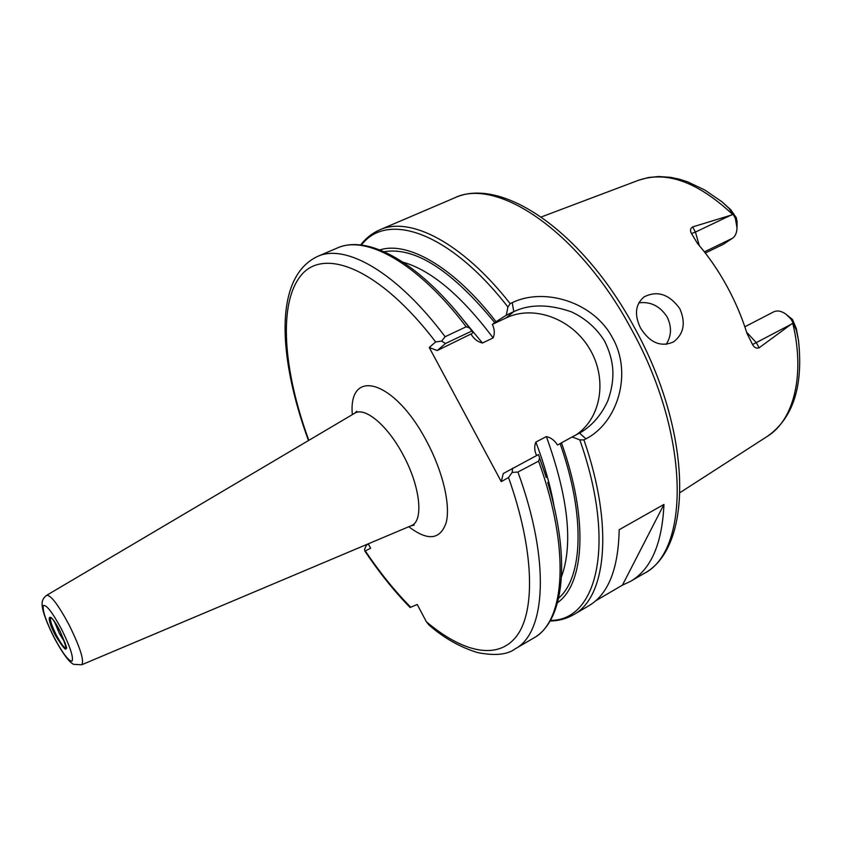 <?xml version="1.0" encoding="UTF-8"?>
<svg xmlns="http://www.w3.org/2000/svg" width="842" height="842" viewBox="0 0 842 842"><rect width="100%" height="100%" fill="white"/><g stroke="black" fill="none" stroke-linecap="round" stroke-linejoin="round"><path stroke-width="1.26" d="M54.404 621.575L59.34 633.489L65.16 642.941M666.127 344.42C671.548 335.99 671.895 326.854 667.148 317.013C660.065 306.088 650.613 301.362 638.783 302.836M679.841 308.74C685.935 322.854 683.841 333.906 673.537 341.894C660.938 347.451 649.95 342.873 640.583 328.148C634.131 314.824 635.289 304.404 644.056 296.9C657.402 290.248 669.327 294.195 679.841 308.74M704.386 251.863L732.551 238.233C735.329 236.202 736.813 232.813 737.013 228.066L735.455 218.762L736.266 217.668L730.635 209.605L721.826 201.691L729.004 208.321L733.34 214.457L692.619 226.94C690.261 228.466 689.893 230.666 691.503 233.55L697.481 243.454C708.322 256.042 718.026 270.093 726.593 285.606C735.129 301.152 741.939 317.139 747.054 333.569L752.548 344.525C754.243 347.641 756.432 348.735 759.126 347.799L793.175 322.802L790.67 318.75L785.733 314.003L792.511 319.507L790.67 318.75M360.681 244.969C365.828 238.191 372.164 233.171 379.679 229.887C409.58 215.994 461.816 242.012 510.178 303.636L512.21 302.678C543.774 287.196 593.526 301.531 612.544 337.905C632.868 373.637 617.491 422.884 585.927 438.84L583.927 439.903C614.144 526.755 606.103 597.599 573.518 614.723L588.653 605.872C608.187 594.484 618.365 569.097 619.186 529.723L663.959 504.421C662.159 543.764 651.024 569.403 630.563 581.348L643.414 573.834C690.229 551.742 690.44 434.977 631.09 328.664C578.601 230.708 496.243 176.536 454.143 198.07C501.001 175.662 582.369 231.003 634.31 327.327C692.429 432.135 693.892 548.079 643.414 573.834M732.551 238.233L723.446 244.233L705.301 253.032M536.575 455.575C534.365 450.659 534.123 446.165 535.859 442.071L546.384 436.588C550.91 437.566 554.615 440.387 557.52 445.039L561.456 442.829C588.769 519.43 584.432 583.895 557.562 602.64M630.563 581.348L622.438 585.148L595.641 600.82M550.457 620.396C596.989 620.838 616.691 544.269 579.812 439.892L572.171 436.956L581.148 432.209C592.663 425.052 601.556 414.58 607.84 400.781C616.091 377.237 613.713 359.755 604.598 341.084C596.546 328.201 585.516 318.465 571.508 311.887C549.026 304.067 529.786 303.994 513.767 311.645L506.316 315.182L507.915 307.014C449.102 231.224 386.699 211.374 361.397 245.054M561.456 442.829L572.171 436.956M379.889 249.906C407.77 240.938 453.827 266.83 496.022 321.707L492.37 324.402L506.063 317.918C533.944 304.562 571.802 318.823 589.463 348.556C607.44 378.09 601.777 417.527 576.16 434.861M506.316 315.182L496.022 321.707M515.125 648.887L533.628 638.068C564.961 621.796 570.792 549.91 538.606 461.132L517.914 472.046C550.615 561.288 545.721 633.068 515.125 648.887C507.41 654.708 494.938 655.95 477.688 652.613C460.258 647.309 444.05 638.131 429.062 625.101L426.389 621.754C462.605 652.466 498.054 660.907 516.914 635.763C535.586 610.587 534.154 549.479 508.515 477.53L501.274 481.624L503.274 473.52L538.459 454.575L546.269 477.54M471.857 333.579L473.046 332.601L471.857 331.022L445.513 343.483L437.219 350.556L471.857 333.579M538.459 454.575L545.563 475.13M308.467 440.555C278.492 358.724 273.103 277.565 317.466 256.473C345.409 243.327 396.582 271.903 445.113 336.716L466.205 326.78C417.6 262.609 365.838 234.613 337.168 248.053C368.501 233.918 420.884 263.399 469.562 327.98L471.857 331.022M501.274 481.624L429.252 347.493L435.651 341.936C380.31 269.293 324.633 246.927 301.331 275.039C277.755 303.131 283.322 370.869 308.835 440.334M368.386 544.037L366.386 545.206L364.586 549.279L364.87 551.1L370.617 548.258L368.27 543.827M426.389 621.754L417.222 604.493L410.096 607.503C394.288 591.294 379.216 572.497 364.87 551.1M492.37 324.402C494.643 329.338 494.885 333.842 493.117 337.916L482.445 343.02C477.867 341.957 474.109 339.094 471.204 334.442M736.266 217.668L737.129 221.983L737.013 228.066M773.282 312.077L773.619 311.887C777.092 310.235 781.039 310.877 785.47 313.813L785.733 314.003M733.34 214.457L735.455 218.762M793.175 322.802L796.364 330.306L798.5 340.389L796.353 328.622L792.511 319.507M437.219 350.556L429.252 347.493M445.113 336.716L441.597 341.126L435.651 341.936M445.513 343.483L441.597 341.126M469.562 327.98L466.205 326.78M508.515 477.53L512.178 472.415L512.567 468.173M512.178 472.415L517.914 472.046M538.606 461.132L539.617 457.922M510.178 303.636L507.915 307.014M579.812 439.892L583.927 439.903M622.438 585.148L663.959 504.421M51.004 617.575C49.436 618.796 51.225 624.648 56.361 635.11C61.361 644.414 64.697 648.729 66.35 648.045L66.276 648.182C67.56 649.371 65.444 643.635 59.95 630.953C54.488 621.543 51.457 617.07 50.857 617.554L51.004 617.575M55.509 635.626C44.679 615.028 49.036 609.513 59.961 630.932C69.318 653.581 67.834 655.15 55.509 635.626M54.004 637.205C45.752 620.565 42.216 610.018 43.395 605.556C46.426 604.567 52.488 612.46 61.561 629.248C70.118 646.614 73.612 657.234 72.065 661.107C68.718 661.38 62.697 653.413 54.004 637.205M81.716 664.77L73.717 664.37C72.454 663.696 67.139 661.907 53.951 637.31C42.447 614.018 42.1 606.808 42.1 604.04C41.953 600.557 43.489 597.631 46.71 595.283C50.878 595.062 58.34 604.935 69.097 624.922C80.211 647.53 84.421 660.812 81.716 664.77L411.17 525.724C423.915 521.535 420.516 486.823 403.15 454.964C387.615 425.336 364.723 406.349 354.556 413.317L356.798 411.275M352.335 414.622C347.988 367.123 394.53 379.563 426.799 441.576C442.903 471.646 450.659 504.979 446.207 522.535C440.292 539.869 427.82 541.269 408.802 526.724M732.761 214.563C697.965 182.009 666.559 170.579 638.552 180.262L541.259 216.973M560.109 443.597C585.706 515.946 582.79 577.601 558.678 598.115M384.184 251.705C414.948 246.622 451.817 270.282 494.801 322.707M365.481 551.236C379.91 572.634 395.003 591.316 410.78 607.271M535.859 442.071C544.5 464.784 550.605 486.392 554.183 506.895M561.498 576.665C573.307 544.164 568.266 497.464 546.384 436.588M454.817 309.614L482.445 343.02M493.117 337.916C461.184 295.479 431.178 270.24 403.108 262.209M736.971 225.982L737.129 221.983M692.619 226.94L695.439 232.066L731.34 214.994M691.503 233.55L695.439 232.066L699.26 245.548M798.5 340.389C803.436 386.246 793.101 418.2 767.494 436.251C793.638 420.169 805.352 375.311 792.754 323.202M746.622 332.201L756.284 342.62L791.575 324.075M752.548 344.525L756.284 342.62L759.126 347.799M730.635 209.605L729.004 208.321M796.353 328.622L796.364 330.306M506.063 317.918L513.767 311.645L512.21 302.678M585.927 438.84L579.507 433.104M46.71 595.283L354.556 413.317M414.159 525.134L411.17 525.724M379.679 229.887L454.143 198.07M472.088 331.316L471.12 330.043M317.466 256.473L337.168 248.053M767.494 436.251L680.083 492.57M744.844 326.791L773.619 311.887M638.552 180.262L648.351 177.536L658.781 176.515L670.59 177.346L678.989 179.104L687.514 181.798L704.743 189.976L721.826 201.691M550.1 621.007C558.604 620.912 566.413 618.817 573.518 614.723M533.628 638.068C563.866 621.207 571.213 560.751 547.71 482.413"/></g></svg>
